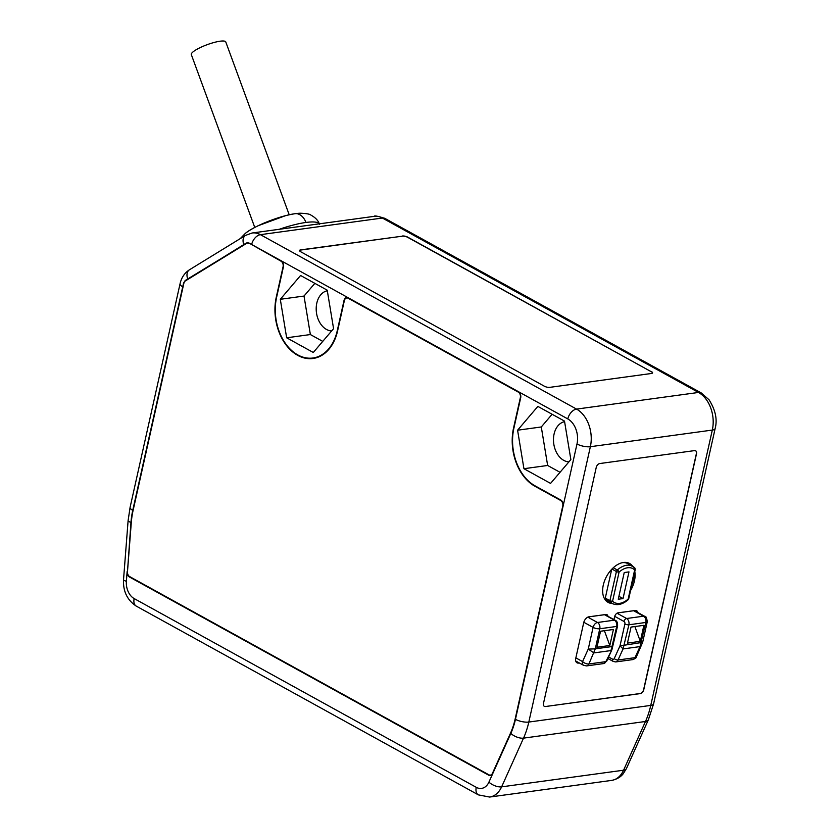 <?xml version="1.0" encoding="UTF-8"?>
<svg xmlns="http://www.w3.org/2000/svg" width="839" height="839" viewBox="0 0 839 839"><rect width="100%" height="100%" fill="white"/><g stroke="black" fill="none" stroke-linecap="round" stroke-linejoin="round"><path stroke-width="1.26" d="M251.878 233.043A24.153 17.053 82.2 0 1 260.426 234.668L576.561 409.096A9.659 6.051 -61.1 0 0 567.793 418.913A19.318 13.644 82.2 0 1 576.991 443.988A9.659 3.178 -167.4 0 0 590.362 446.705L712.311 430.071A28.977 20.472 82.2 0 0 698.499 392.453L576.561 409.096A28.977 20.472 82.2 0 1 590.362 446.705L528.811 722.054A9.659 3.178 -167.4 0 1 515.45 719.338L576.991 443.988M127.486 571.59L130.968 522.33A67.613 47.76 82.2 0 1 132.751 510.332L183.552 283.1L185.22 280.488L247.243 242.66M635.144 611.054A4.835 3.031 118.9 0 0 633.655 610.74L617.651 612.931M651.463 371.834L407.597 237.28A3.859 1.269 12.6 0 0 402.259 236.189L300.677 249.875A3.859 1.269 12.6 0 0 299.565 250.41A3.859 1.269 12.6 0 0 300.603 251.7L544.459 386.255A3.859 1.269 12.6 0 0 549.807 387.345L651.431 373.481A3.859 1.269 12.6 0 0 652.543 372.946A3.859 1.269 12.6 0 0 651.463 371.834L407.639 237.101A3.859 1.269 12.6 0 0 402.29 236.021M517.579 430.208L523.935 468.707L550.573 483.4L570.856 459.594L564.5 421.094L537.862 406.401L517.579 430.208L541.291 426.967L547.647 465.467L560.033 472.305M552.114 414.267L541.291 426.967M185.031 281.17A4.835 3.408 82.2 0 1 185.88 280.394L246.32 243.006L248.942 242.985L251.658 244.495A9.659 6.051 -61.1 0 1 260.426 234.668L382.374 218.035L698.499 392.453A9.659 6.051 118.9 0 1 701.257 392.946M246.991 242.911A4.835 3.408 82.2 0 1 247.641 242.628M641.09 641.887C643.104 642.045 643.188 642.265 641.353 642.548L620 645.883L614.232 658.552A1.93 1.363 82.2 0 1 612.648 659.202L608.611 656.968M614.714 616.34L623.975 621.458A1.93 1.363 82.2 0 1 624.898 623.964L620 645.883L623.073 648.914L618.039 659.989L634.976 657.671L640.01 646.607L623.073 648.914L628.904 624.782A2.895 0.954 -167.4 0 1 624.898 623.964M587.814 617.147L597.473 622.486A4.835 3.408 82.2 0 1 599.78 628.757L595.291 648.841L588.244 649.103L593.949 652.889L610.886 650.582L612.229 646.533L595.291 648.841L588.905 663.964L605.842 661.646L611.883 649.774L606.712 661.142L603.545 663.586L586.608 665.904L583.619 665.348L576.309 661.31M281.464 260.971L249.508 243.341A4.342 3.073 82.2 0 0 248.029 243.037L247.348 243.132M248.837 243.425A4.342 3.073 82.2 0 0 247.295 243.132A4.342 3.073 82.2 0 0 246.477 243.446L185.367 280.929A4.342 3.073 82.2 0 0 183.867 283.288L133.076 510.511A67.13 47.414 82.2 0 0 131.304 522.435L127.476 571.737A4.342 3.073 -97.8 0 0 129.667 576.603L488.885 774.806A4.342 3.073 82.2 0 0 490.542 775.079A4.342 3.073 82.2 0 0 492.451 773.338L510.521 733.118A67.13 47.414 82.2 0 0 515.115 719.159L562.738 506.116A4.342 3.073 82.2 0 0 560.672 500.474L534.967 486.284A44.918 31.725 82.2 0 1 513.562 427.995L520.327 397.728A4.342 3.073 82.2 0 0 518.261 392.086L348.216 298.264A4.342 3.073 82.2 0 0 346.549 297.992A4.342 3.073 82.2 0 0 344.357 300.635L337.593 330.891A44.918 31.725 -97.8 0 1 312.769 358.515A44.918 31.725 -97.8 0 1 276.293 297.079L283.058 266.812A4.342 3.073 82.2 0 0 280.992 261.17L249.508 243.341M327.315 290.755A20.283 14.326 -97.8 0 0 316.198 308.238A20.283 14.326 -97.8 0 0 326.476 329.444A20.283 14.326 -97.8 0 0 331.657 330.933M563.074 506.295A4.835 3.408 82.2 0 0 560.767 500.023L535.062 485.844A44.436 31.379 82.2 0 1 513.898 428.173L520.662 397.906A4.835 3.408 82.2 0 0 518.366 391.645L281.086 260.73A4.835 3.408 82.2 0 1 283.383 266.991L276.618 297.258A44.436 31.379 82.2 0 0 311.489 358.159A44.436 31.379 82.2 0 0 337.257 330.713L344.021 300.456A4.835 3.408 82.2 0 1 346.664 297.488A4.835 3.408 82.2 0 1 348.311 297.824M596.959 647.257L600.535 631.243L613.403 629.481L609.827 645.506L596.959 647.257M611.725 569.282L605.286 598.102A1.93 1.206 -61.1 0 0 605.538 599.476A21.248 13.319 -61.1 0 0 607.426 600.892L612.04 603.44C617.105 605.8 622.465 604.583 628.107 599.791L628.726 598.763A1.93 0.64 12.6 0 1 628.159 599.067A19.318 12.103 -61.1 0 1 612.575 601.185A1.93 0.64 -167.4 0 1 609.901 600.651L605.286 598.102M345.521 298.527A4.835 3.408 82.2 0 1 347.01 297.457M314.845 283.351L304.012 296.052L310.367 334.551L322.753 341.389M523.935 468.707L547.647 465.467M286.655 337.792L313.293 352.485L333.576 328.678L327.22 290.179L300.582 275.486L280.299 299.292L286.655 337.792L310.367 334.551M604.395 630.708L609.827 645.506M299.523 250.578A3.859 1.269 12.6 0 1 300.635 250.053L402.259 236.189M605.422 614.903A2.895 1.814 118.9 0 0 604.531 614.714L588.422 616.917M280.299 299.292L304.012 296.052M583.818 622.276L593.1 627.394A4.835 1.594 -167.4 0 0 599.78 628.757L616.717 626.439L611.872 646.995M652.543 372.946A3.859 1.269 12.6 0 0 651.504 371.656M561.144 500.264L534.967 486.284M612.397 603.629A21.248 13.319 -61.1 0 1 610.152 602.024A1.93 1.479 134.8 0 0 612.575 601.185L619.088 572.062A19.318 12.103 -61.1 0 1 634.662 569.933A1.93 0.64 12.6 0 0 635.228 569.629L628.726 598.763M623.01 598.595L618.259 599.235L624.237 572.534L628.977 571.894L623.01 598.595L618.909 596.33M296.912 354.425A44.918 31.725 -97.8 0 0 312.37 358.536M518.733 391.886L348.888 298.17A4.342 3.073 82.2 0 0 347.409 297.866A4.342 3.073 82.2 0 0 347.073 297.939M633.655 610.74L643.544 616.204A4.835 3.408 82.2 0 1 645.841 622.465L640.01 646.607L641.52 645.6M129.563 577.043A4.835 3.408 -97.8 0 1 127.129 571.632L126.385 581.259A15.459 10.917 -97.8 0 0 134.156 598.574L476.258 787.328A15.459 10.917 -97.8 0 0 488.927 782.126L492.745 773.621A4.835 3.408 82.2 0 1 490.437 775.582A4.835 3.408 82.2 0 1 488.791 775.246L129.563 577.043L488.791 775.246M490.773 775.519A4.835 3.408 82.2 0 1 489.462 775.163M627.446 643.104L631.022 627.079L643.891 625.328L640.314 641.342L627.446 643.104M640.314 641.342L634.882 626.555M545.423 706.532L640.272 693.591A3.859 2.423 118.9 0 0 643.775 689.658L696.496 453.794A3.859 2.423 118.9 0 0 695.772 450.858A3.859 2.423 118.9 0 0 694.577 450.606L599.738 463.548A3.859 2.423 118.9 0 0 596.225 467.48L543.504 703.334A3.859 2.423 118.9 0 0 544.228 706.281A3.859 2.423 118.9 0 0 545.423 706.532L640.136 693.517A3.859 2.423 118.9 0 0 643.639 689.585L643.775 689.658M281.086 260.73L251.658 244.495M622.339 562.675A21.248 13.319 -61.1 0 1 627.95 563.682L634.704 567.835A1.93 1.479 -45.2 0 0 634.452 567.646A21.248 13.319 -61.1 0 0 632.207 566.042A21.248 13.319 -61.1 0 0 617.315 569.985L613.278 567.762M492.745 773.621L510.825 733.401A67.613 47.76 82.2 0 0 515.45 719.338M328.112 350.167A44.436 31.379 82.2 0 1 313.66 357.907M492.252 774.449A4.342 3.073 82.2 0 1 491.046 775.016A4.342 3.073 82.2 0 1 490.7 775.037M568.936 461.849A20.283 14.326 82.2 0 1 563.745 460.359A20.283 14.326 82.2 0 1 553.478 439.154A20.283 14.326 82.2 0 1 564.595 421.671M604.531 614.714L614.41 620.178L597.473 622.486A4.835 3.031 -61.1 0 0 593.1 627.394L588.244 649.103L582.56 661.583A4.835 2.276 -155.5 0 0 588.905 663.964A4.835 3.408 82.2 0 1 586.797 665.872M254.762 227.442L191.323 54.608A18.353 3.859 -20.2 0 1 195.676 50.036A18.353 3.859 -20.2 0 1 214.081 42.474A18.353 3.859 -20.2 0 1 225.775 41.95L289.214 214.794M631.83 584.846A22.213 13.917 118.9 0 0 633.896 575.596M631.505 565.643A22.213 13.917 118.9 0 0 628.998 563.189M607.562 602.045A22.213 13.917 118.9 0 0 610.981 602.853M578.144 662.328L579.33 662.978M606.733 615.627A3.859 2.423 118.9 0 0 606.314 614.473M576.477 662.391A5.8 3.629 118.9 0 0 577.442 662.422M636.759 611.935A5.8 3.629 118.9 0 0 636.004 610.54M695.583 450.753A3.859 2.423 118.9 0 1 696.36 453.721L643.639 689.585M544.28 706.312A3.859 2.423 118.9 0 0 545.287 706.459M630.55 590.562A22.213 13.917 118.9 0 0 634.798 571.569M632.7 566.304A22.213 13.917 118.9 0 0 630.068 563.766A22.213 13.917 118.9 0 0 623.45 562.476A22.213 13.917 118.9 0 0 604.52 580.945A22.213 13.917 118.9 0 0 608.569 602.612A22.213 13.917 118.9 0 0 612.166 603.514M637.944 612.585A5.8 3.629 118.9 0 0 636.832 610.886A5.8 3.629 118.9 0 0 635.039 610.509L618.112 612.816A3.859 2.423 118.9 0 0 614.599 616.749L613.959 619.612M607.761 659.097L608.768 658.961M607.918 616.277A3.859 2.423 118.9 0 0 607.1 614.735A3.859 2.423 118.9 0 0 605.915 614.484L588.978 616.791A5.8 3.629 118.9 0 0 583.713 622.685L575.764 658.29A5.8 3.629 118.9 0 0 576.844 662.705A5.8 3.629 118.9 0 0 578.627 663.072M648.358 719.799L653.591 703.89L715.143 428.54A9.659 3.178 -167.4 0 1 712.311 430.071L650.76 705.41A77.272 54.577 82.2 0 1 645.474 721.488A9.659 4.531 24.2 0 0 648.358 719.799L626.46 768.524L623.167 773.82C622.538 774.565 619.455 778.844 611.558 780.417L489.609 797.05A25.118 17.734 -97.8 0 0 501.628 786.846L523.526 738.131L645.474 721.488L623.576 770.212A9.659 4.531 24.2 0 0 626.334 768.755M653.591 703.89A9.659 3.178 -167.4 0 1 650.76 705.41L528.811 722.054A77.272 54.577 82.2 0 1 523.526 738.131A9.659 4.531 -155.8 0 1 510.825 733.401M385.342 218.654A9.659 6.051 118.9 0 0 382.374 218.035A24.153 17.053 82.2 0 0 374.131 216.357L252.193 232.99L245.523 235.381A9.659 6.534 58.5 0 0 243.792 244.548M189.593 269.697A9.659 6.534 58.5 0 0 187.716 278.947M617.022 613.225L626.607 618.511L643.544 616.204A4.835 3.031 -61.1 0 1 645.034 616.508M603.702 663.565A4.835 3.408 82.2 0 0 605.842 661.646A2.895 1.363 24.5 0 0 606.67 661.216M280.992 261.17L281.61 261.086M647.247 621.762A4.835 1.594 12.6 0 1 645.841 622.465L628.904 624.782A4.835 3.408 82.2 0 0 626.607 618.511A2.895 1.814 118.9 0 0 623.975 621.458M611.946 569.052L616.413 571.516A1.93 1.206 -61.1 0 1 617.315 569.985A1.93 0.755 -131.3 0 1 619.088 572.062A1.93 0.64 -167.4 0 1 616.413 571.516L609.901 600.651A1.93 1.206 -61.1 0 0 610.152 602.024L605.538 599.476M130.968 522.33A9.659 2.003 -175.6 0 1 128.105 520.662L130.097 507.301A9.659 3.178 -167.4 0 0 132.751 510.332L133.128 510.28M182.713 286.791A9.659 3.178 -167.4 0 1 180.06 283.76C181.434 277.636 184.559 272.979 189.446 269.791L245.523 235.381M610.761 780.501A25.118 17.734 -97.8 0 0 623.576 770.212L501.628 786.846A9.659 4.531 24.2 0 1 488.927 782.126M575.848 657.87L582.56 661.583A4.835 3.031 -61.1 0 0 583.472 665.254M134.156 598.574A9.659 6.051 118.9 0 0 135.97 605.926M476.258 787.328A9.659 6.051 118.9 0 0 478.366 794.869L136.264 606.115C127.203 600.084 122.966 591.243 123.532 579.592L128.105 520.662M628.107 599.791A1.93 0.755 48.7 0 0 628.159 599.067L634.662 569.933A1.93 1.479 -45.2 0 0 634.724 567.856L635.228 569.629M279.188 229.309A43.471 9.135 -20.2 0 1 305.931 222.461A43.471 9.135 -20.2 0 1 318.558 223.153M240.227 238.633L245.376 233.347A34.42 7.236 -20.2 0 1 295.727 213.62A14.494 10.236 82.2 0 1 305.931 222.461M616.717 626.439A2.895 0.954 12.6 0 0 617.567 625.978C617.745 622.821 616.969 620.923 615.218 620.304A2.895 1.814 118.9 0 0 614.41 620.178A4.835 3.408 82.2 0 1 616.717 626.439M614.232 658.552A2.895 1.363 -155.5 0 0 618.039 659.989A4.835 3.408 82.2 0 1 615.92 661.898M636.35 656.947A4.835 2.276 24.5 0 1 634.976 657.671A4.835 3.408 82.2 0 1 632.669 659.622L615.732 661.929L613.288 661.457L607.908 658.5M613.351 661.489A2.895 1.814 -61.1 0 1 612.648 659.202M560.672 500.474L561.291 500.39M518.261 392.086L518.89 392.002M348.216 298.264L348.888 298.17M295.496 213.651A1.93 1.363 82.2 0 1 295.611 213.63A1.93 1.363 82.2 0 1 295.727 213.62A34.42 7.236 -20.2 0 1 300.194 213.221C306.298 213.431 309.906 214.081 311.017 215.162C315.537 217.658 318.338 220.678 319.428 224.233M567.793 418.913L518.366 391.645M185.22 280.488L185.88 280.394M126.385 581.259A9.659 2.003 -175.6 0 1 123.532 579.592M715.143 428.54C717.534 419.552 715.489 409.956 709.028 399.752L701.184 392.904L385.049 218.476C377.949 216.147 374.309 215.445 374.131 216.357M634.997 610.97L644.887 616.424C645.894 616.015 646.68 617.777 647.268 621.699L642.684 642.202L636.413 656.832C636.612 657.671 635.364 658.594 632.669 659.622M247.306 242.649L247.966 242.555M611.904 649.743L617.567 625.978M313.01 358.484L313.692 358.389M605.328 614.851L615.218 620.304M489.609 797.05L478.366 794.869M245.376 233.347C254.406 225.775 280.792 215.455 295.611 213.63L300.194 213.221M313.629 357.917L312.947 358.012M130.097 507.301L180.06 283.76M491.046 775.016L490.364 775.11M346.727 297.96L347.409 297.866M258.297 225.66L285.365 215.728"/></g></svg>
